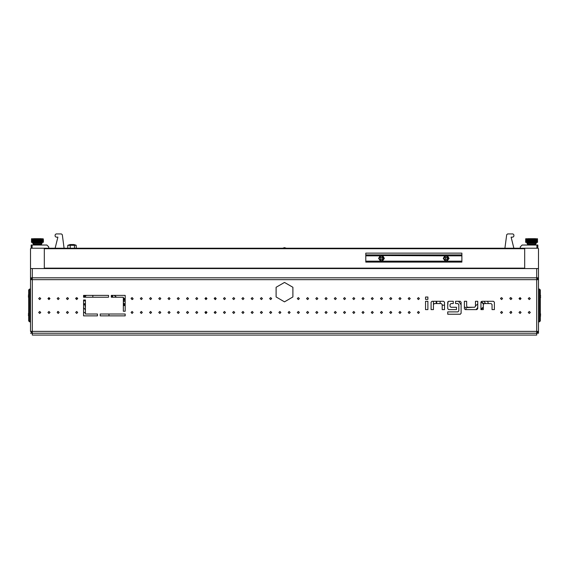 <?xml version="1.0" encoding="UTF-8"?>
<svg xmlns="http://www.w3.org/2000/svg" width="569" height="569" viewBox="0 0 569 569"><rect width="100%" height="100%" fill="white"/><g stroke="black" fill="none" stroke-linecap="round" stroke-linejoin="round"><path stroke-width="0.85" d="M538.516 311.52L538.516 313.363L538.516 311.52M538.516 297.665L538.516 299.507L538.516 297.665M538.516 318.306L538.516 319.323M538.516 292.722L538.516 291.15M511.744 298.967L511.744 298.206M28.45 313.661L28.45 313.277L28.45 313.661M28.635 312.594L28.635 316.912M28.45 314.344L28.45 315.781M28.45 295.183L28.45 294.799L28.45 295.183M28.635 294.116L28.635 298.441M28.45 295.866L28.45 297.31M540.55 315.845L540.55 316.229L540.55 315.845M540.365 316.912L540.365 312.594M540.55 315.162L540.55 313.718M540.55 295.211L540.55 295.866M540.55 296.684L540.55 297.345M540.365 298.441L540.365 294.116M540.55 297.367L540.55 297.758M30.484 277.8L30.484 268.568L32.326 268.568L32.326 277.8L536.674 277.8L538.516 279.649L536.674 277.8L538.516 279.649L538.516 331.378L536.674 331.378L536.674 333.228L32.326 333.228L32.326 331.378L536.674 331.378L536.674 279.649L538.516 279.649L538.516 287.964L538.516 277.8L536.674 277.8L536.674 279.649L32.326 279.649L32.326 331.378L30.484 331.378L30.484 279.649L32.326 279.649L32.326 277.8L30.484 277.8L30.484 287.964M32.326 268.568L538.516 268.568L538.516 277.8L538.516 268.568M524.661 248.71L524.661 268.106L525.123 268.568L538.054 268.568L538.516 268.106L538.516 248.71L538.054 248.248L525.123 248.248L524.661 248.71L44.339 248.71L44.339 248.248L524.661 248.248L524.661 268.568M44.339 268.568L44.339 268.106L524.661 268.106M70.321 244.556L73.778 244.556M67.796 248.248L67.796 245.324L70.2 244.556L73.899 244.556L76.154 245.253L74.447 245.324L74.447 248.248M112.42 295.354L111.474 297.203M111.304 296.677L111.744 296.157M113.025 295.354L112.37 295.418M123.317 304.358L124.028 303.505M123.317 305.076L124.376 303.803M365.789 262.103L365.789 253.141L461.85 253.141L461.85 262.103L365.789 262.103M436.679 301.286L436.679 303.597M447.995 301.563L447.824 305.091M440.143 303.597L440.143 301.286M447.732 313.405L447.995 314.195L460.406 314.195M436.217 301.286L436.217 303.597M433.45 301.286L433.45 304.273M83.593 300.802L85.442 300.802L85.442 299.97L83.593 299.97L83.593 315.859L97.448 315.859L97.448 314.01L85.442 314.01L85.442 299.97M42.028 243.347L42.028 242.885L32.789 242.885L32.789 243.347L42.028 243.347L41.103 244.272M31.523 242.238L31.523 238.916M31.772 242.238L32.205 242.422L31.772 242.238L31.772 238.916L32.205 238.731L31.772 238.916M32.689 242.238L33.265 242.422L32.689 242.238L32.689 238.916L33.265 238.731L32.689 238.916M31.594 242.422L31.658 238.731L31.451 242.238M34.887 242.238L35.57 242.422L34.809 242.422L34.809 238.731L35.57 238.731L34.887 238.916M36.693 242.238L37.362 242.422L36.544 242.422L36.544 238.731L37.362 238.731L36.693 238.916M34.481 238.916L34.026 238.731L34.73 238.731L34.73 242.422L34.026 242.422L34.481 242.238M33.699 238.916L33.329 238.916L33.955 238.731L33.955 242.422L33.329 242.238L33.699 242.238M36.245 238.916L35.655 238.731L36.452 238.731L36.452 242.422L35.655 242.422L36.245 242.238M41.814 242.238L41.814 238.916M42.398 242.238L42.398 238.916M43.187 242.238L43.187 238.916M43.045 238.916L42.618 238.731L43.045 238.916L43.045 242.238L42.618 242.422L43.045 242.238M41.494 238.916L40.868 238.731L41.494 238.731L41.494 242.422L40.868 242.422L41.494 242.238M39.481 242.238L40.008 242.422L39.254 242.422L39.254 238.731L40.008 238.731L39.481 238.916M39.048 238.916L38.365 238.731L39.161 238.731L39.161 242.422L38.365 242.422L39.048 242.238M38.123 238.916L37.454 238.731L38.272 238.731L38.272 242.422L37.454 242.422L38.123 242.238M40.755 238.916L40.093 238.731L40.79 238.731L40.79 242.422L40.093 242.422L40.755 242.238M43.372 242.238L43.408 239.656M31.174 248.248L31.174 245.011L46.878 245.011L48.728 246.861L48.728 248.248M520.272 248.248L520.272 246.861L522.122 245.011L537.826 245.011L537.826 248.248L537.826 245.011M531.588 243.347L536.211 243.347L535.287 244.272L536.211 242.885L526.972 242.885L526.972 243.347L531.588 243.347M525.699 242.238L525.699 238.916M525.955 242.238L526.382 242.422L525.955 242.238L525.955 238.916L526.382 238.731L525.955 238.916M526.873 242.238L527.442 242.422L526.873 242.238L526.873 238.916L527.442 238.731L526.873 238.916M525.77 242.422L525.834 238.731L525.628 242.238M529.07 242.238L529.746 242.422L528.992 242.422L528.992 238.731L529.746 238.731L529.07 238.916M530.877 242.238L531.546 242.422L530.728 242.422L530.728 238.731L531.546 238.731L530.877 238.916M528.665 238.916L528.21 238.731L528.907 238.731L528.907 242.422L528.21 242.422L528.665 242.238M527.883 238.916L527.506 238.916L528.132 238.731L528.132 242.422L527.506 242.238L527.883 242.238M530.429 238.916L529.839 238.731L530.635 238.731L530.635 242.422L529.839 242.422L530.429 242.238M535.991 242.238L535.991 238.916M536.574 242.238L536.574 238.916M537.364 242.238L537.364 238.916M537.228 238.916L536.795 238.731L537.228 238.916L537.228 242.238L536.795 242.422L537.228 242.238M535.735 238.731L535.045 238.731L535.671 238.731L535.671 242.422L535.045 242.422L535.735 242.422M533.658 242.238L534.191 242.422L533.43 242.422L533.43 238.731L534.191 238.731L533.658 238.916M533.231 238.916L532.548 238.731L533.345 238.731L533.345 242.422L532.548 242.422L533.231 242.238M532.307 238.916L531.638 238.731L532.456 238.731L532.456 242.422L531.638 242.422L532.307 242.238M534.931 238.916L534.27 238.731L534.974 238.731L534.974 242.422L534.27 242.422L534.931 242.238M537.549 242.238L537.342 238.731L537.406 242.422M33.251 245.011L33.251 244.272L41.565 244.272L41.565 245.011L41.565 244.272M527.435 245.011L527.435 244.272L535.749 244.272L535.749 245.011M77.569 298.128L75.762 298.128M466.004 309.6L466.004 307.68L464.354 306.897M84.866 295.354L85.976 295.724L85.094 296.008L85.407 296.883L83.593 295.823M83.593 295.866L85.258 297.096L84.226 297.203M284.5 282.423L292.9 287.274L292.9 296.968L284.5 301.819L276.1 296.968L276.1 287.274L284.5 282.423M76.666 297.573L75.649 298.59L76.666 299.6L77.683 298.59L76.666 297.573M76.666 311.428L75.649 312.445L76.666 313.455L77.683 312.445L76.666 311.428M67.434 297.573L66.417 298.59L67.434 299.6L68.444 298.59L67.434 297.573M67.434 311.428L66.417 312.445L67.434 313.455L68.444 312.445L67.434 311.428M58.194 297.573L57.177 298.59L58.194 299.6L59.212 298.59L58.194 297.573M58.194 311.428L57.177 312.445L58.194 313.455L59.212 312.445L58.194 311.428M48.955 297.573L47.938 298.59L48.955 299.6L49.972 298.59L48.955 297.573M48.955 311.428L47.938 312.445L48.955 313.455L49.972 312.445L48.955 311.428M39.716 297.573L38.706 298.59L39.716 299.6L40.733 298.59L39.716 297.573M39.716 311.428L38.706 312.445L39.716 313.455L40.733 312.445L39.716 311.428M132.086 297.573L131.076 298.59L132.086 299.6L133.103 298.59L132.086 297.573M132.086 311.428L131.076 312.445L132.086 313.455L133.103 312.445L132.086 311.428M141.325 297.573L140.308 298.59L141.325 299.6L142.342 298.59L141.325 297.573M141.325 311.428L140.308 312.445L141.325 313.455L142.342 312.445L141.325 311.428M150.565 297.573L149.547 298.59L150.565 299.6L151.582 298.59L150.565 297.573M150.565 311.428L149.547 312.445L150.565 313.455L151.582 312.445L150.565 311.428M159.804 297.573L158.787 298.59L159.804 299.6L160.814 298.59L159.804 297.573M159.804 311.428L158.787 312.445L159.804 313.455L160.814 312.445L159.804 311.428M169.036 297.573L168.019 298.59L169.036 299.6L170.053 298.59L169.036 297.573M169.036 311.428L168.019 312.445L169.036 313.455L170.053 312.445L169.036 311.428M178.275 297.573L177.258 298.59L178.275 299.6L179.292 298.59L178.275 297.573M178.275 311.428L177.258 312.445L178.275 313.455L179.292 312.445L178.275 311.428M187.514 297.573L186.497 298.59L187.514 299.6L188.524 298.59L187.514 297.573M187.514 311.428L186.497 312.445L187.514 313.455L188.524 312.445L187.514 311.428M196.746 297.573L195.729 298.59L196.746 299.6L197.763 298.59L196.746 297.573M196.746 311.428L195.729 312.445L196.746 313.455L197.763 312.445L196.746 311.428M205.985 297.573L204.968 298.59L205.985 299.6L207.002 298.59L205.985 297.573M205.985 311.428L204.968 312.445L205.985 313.455L207.002 312.445L205.985 311.428M215.224 297.573L214.207 298.59L215.224 299.6L216.241 298.59L215.224 297.573M215.224 311.428L214.207 312.445L215.224 313.455L216.241 312.445L215.224 311.428M224.456 297.573L223.446 298.59L224.456 299.6L225.473 298.59L224.456 297.573M224.456 311.428L223.446 312.445L224.456 313.455L225.473 312.445L224.456 311.428M233.695 297.573L232.678 298.59L233.695 299.6L234.713 298.59L233.695 297.573M233.695 311.428L232.678 312.445L233.695 313.455L234.713 312.445L233.695 311.428M242.935 297.573L241.917 298.59L242.935 299.6L243.952 298.59L242.935 297.573M242.935 311.428L241.917 312.445L242.935 313.455L243.952 312.445L242.935 311.428M252.174 297.573L251.157 298.59L252.174 299.6L253.184 298.59L252.174 297.573M252.174 311.428L251.157 312.445L252.174 313.455L253.184 312.445L252.174 311.428M261.406 297.573L260.389 298.59L261.406 299.6L262.423 298.59L261.406 297.573M261.406 311.428L260.389 312.445L261.406 313.455L262.423 312.445L261.406 311.428M270.645 297.573L269.628 298.59L270.645 299.6L271.662 298.59L270.645 297.573M270.645 311.428L269.628 312.445L270.645 313.455L271.662 312.445L270.645 311.428M279.884 311.428L278.867 312.445L279.884 313.455L280.901 312.445L279.884 311.428M289.116 311.428L288.099 312.445L289.116 313.455L290.133 312.445L289.116 311.428M298.355 297.573L297.338 298.59L298.355 299.6L299.372 298.59L298.355 297.573M298.355 311.428L297.338 312.445L298.355 313.455L299.372 312.445L298.355 311.428M307.594 297.573L306.577 298.59L307.594 299.6L308.611 298.59L307.594 297.573M307.594 311.428L306.577 312.445L307.594 313.455L308.611 312.445L307.594 311.428M316.826 297.573L315.816 298.59L316.826 299.6L317.843 298.59L316.826 297.573M316.826 311.428L315.816 312.445L316.826 313.455L317.843 312.445L316.826 311.428M326.065 297.573L325.048 298.59L326.065 299.6L327.083 298.59L326.065 297.573M326.065 311.428L325.048 312.445L326.065 313.455L327.083 312.445L326.065 311.428M335.305 297.573L334.288 298.59L335.305 299.6L336.322 298.59L335.305 297.573M335.305 311.428L334.288 312.445L335.305 313.455L336.322 312.445L335.305 311.428M344.544 297.573L343.527 298.59L344.544 299.6L345.554 298.59L344.544 297.573M344.544 311.428L343.527 312.445L344.544 313.455L345.554 312.445L344.544 311.428M353.776 297.573L352.759 298.59L353.776 299.6L354.793 298.59L353.776 297.573M353.776 311.428L352.759 312.445L353.776 313.455L354.793 312.445L353.776 311.428M363.015 297.573L361.998 298.59L363.015 299.6L364.032 298.59L363.015 297.573M363.015 311.428L361.998 312.445L363.015 313.455L364.032 312.445L363.015 311.428M372.254 297.573L371.237 298.59L372.254 299.6L373.271 298.59L372.254 297.573M372.254 311.428L371.237 312.445L372.254 313.455L373.271 312.445L372.254 311.428M381.486 297.573L380.476 298.59L381.486 299.6L382.503 298.59L381.486 297.573M381.486 311.428L380.476 312.445L381.486 313.455L382.503 312.445L381.486 311.428M390.725 297.573L389.708 298.59L390.725 299.6L391.742 298.59L390.725 297.573M390.725 311.428L389.708 312.445L390.725 313.455L391.742 312.445L390.725 311.428M399.964 297.573L398.947 298.59L399.964 299.6L400.981 298.59L399.964 297.573M399.964 311.428L398.947 312.445L399.964 313.455L400.981 312.445L399.964 311.428M409.196 297.573L408.186 298.59L409.196 299.6L410.213 298.59L409.196 297.573M409.196 311.428L408.186 312.445L409.196 313.455L410.213 312.445L409.196 311.428M418.435 297.573L417.418 298.59L418.435 299.6L419.453 298.59L418.435 297.573M418.435 311.428L417.418 312.445L418.435 313.455L419.453 312.445L418.435 311.428M501.566 297.573L500.556 298.59L501.566 299.6L502.583 298.59L501.566 297.573M501.566 311.428L500.556 312.445L501.566 313.455L502.583 312.445L501.566 311.428M510.806 297.573L509.788 298.59L510.806 299.6L511.823 298.59L510.806 297.573M510.806 311.428L509.788 312.445L510.806 313.455L511.823 312.445L510.806 311.428M520.045 297.573L519.028 298.59L520.045 299.6L521.062 298.59L520.045 297.573M520.045 311.428L519.028 312.445L520.045 313.455L521.062 312.445L520.045 311.428M529.284 297.573L528.267 298.59L529.284 299.6L530.294 298.59L529.284 297.573M529.284 311.428L528.267 312.445L529.284 313.455L530.294 312.445L529.284 311.428M384.032 258.404L381.486 255.865L378.947 258.404L381.486 260.943L384.032 258.404M448.685 258.404L446.146 255.865L443.607 258.404L446.146 260.943L448.685 258.404M32.326 277.8L30.484 279.649M425.562 299.337L427.874 299.337L427.874 297.032L425.562 297.032L425.562 299.337M425.562 309.6L427.874 309.6L427.874 301.286L425.562 301.286L425.562 309.6M448.656 301.286L447.732 302.21L447.732 308.675L448.656 309.6L456.509 309.6L456.509 307.296L450.961 307.296L450.036 306.371L450.036 304.522L450.961 303.597L453.273 303.597L453.273 301.286L448.656 301.286M494.376 302.21L493.451 301.286L481.907 301.286L480.983 302.21L480.983 309.6L483.294 309.6L483.294 304.522L484.219 303.597L491.147 303.597L492.071 304.522L492.071 309.6L494.376 309.6L494.376 302.21M464.354 308.675L465.278 309.6L476.829 309.6L477.754 308.675L477.754 301.286L475.442 301.286L475.442 306.371L474.518 307.296L467.59 307.296L466.665 306.371L466.665 301.286L464.354 301.286L464.354 308.675M444.496 302.21L443.571 301.286L432.027 301.286L431.103 302.21L431.103 309.6L433.414 309.6L433.414 304.522L434.339 303.597L441.267 303.597L442.191 304.522L442.191 309.6L444.496 309.6L444.496 302.21M461.125 313.299L461.125 302.21L460.2 301.286L455.584 301.286L455.584 303.597L457.889 303.597L458.813 304.522L458.813 310.987L457.889 311.912L447.732 311.912L447.732 314.223L460.2 314.223L461.125 313.299M83.593 295.354L83.593 297.203L108.537 297.203L108.537 295.354L83.593 295.354M125.159 314.01L100.222 314.01L100.222 315.859L125.159 315.859L125.159 314.01M125.159 295.354L111.304 295.354L111.304 297.203L123.317 297.203L123.317 311.243L125.159 311.243L125.159 295.354M538.516 328.605L538.516 320.29L538.516 333.228L536.674 333.228L538.516 331.378L536.674 333.228L536.674 335.07L32.326 335.07L32.326 333.228L536.674 333.228M32.326 333.228L30.484 331.378L32.326 333.228L30.484 333.228M214.342 298.078L215.509 299.564M215.402 311.442L214.285 312.829M520.087 299.6L520.087 297.573M48.913 297.573L48.913 299.6M30.484 289.024L29.56 289.024L29.56 321.819L30.484 321.819M29.56 289.024L28.635 289.948L28.635 320.895L29.56 321.819M28.635 315.24L28.635 293.177M539.44 321.819L538.516 321.819L538.516 289.024L539.44 289.024L540.365 289.948L540.365 320.895L539.44 321.819L539.44 289.024M205.004 312.175L206.995 312.331M206.298 313.405L205.523 313.348M206.995 298.512L204.975 298.675M477.754 308.384L477.398 308.042M481.218 301.598L483.842 303.675M480.983 308.825L483.294 307.21M483.472 303.974L481.004 302.025M483.294 307.993L480.983 309.294M85.442 307.651L84.824 304.657M85.343 304.465L85.442 306.663M83.593 307.637L85.442 309.92M476.687 309.6L476.424 309.358M484.02 301.286L485.556 303.597M83.593 312.004L85.442 313.078M488.437 303.597L487.541 301.286M108.999 315.859L108.999 314.01M32.099 245.011L32.099 248.248L536.901 248.248L536.901 245.011M44.339 248.71L44.339 268.106L44.339 248.71L43.877 248.248L30.946 248.248L30.484 248.71L30.484 268.106L30.946 268.568L43.877 268.568L44.339 268.106M67.796 245.324L74.447 245.324M76.303 248.248L76.154 245.253M70.193 248.248L70.193 245.324M513.899 248.248L511.133 237.131L512.975 237.131L513.899 236.206L513.899 234.848L512.975 233.93L507.633 233.93L506.723 234.734L504.945 248.248M55.101 248.248L57.867 237.131L56.025 237.131L55.101 236.206L55.101 234.848L56.025 233.93L61.367 233.93L62.277 234.734L64.055 248.248M125.159 305.517L123.317 305.517M114.305 295.354L116.51 297.203M123.317 302.914L125.159 304.465L123.729 304.586M131.076 298.554L131.268 297.985M112.1 296.456L112.719 295.709M112.506 295.965L112.861 297.203M125.159 304.906L123.331 305.055M112.378 297.203L112.136 296.406M112.008 295.844L111.915 295.354M132.705 299.394L133.096 298.718M123.317 300.396L124.476 300.155L124.476 299.522L123.317 299.45M123.317 299.074L124.618 299.436L123.317 300.773M123.317 298.184L125.159 298.775M125.159 301.079L123.317 301.662M118.267 295.354L115.564 295.354M445.442 255.581L446.85 255.581M380.789 255.581L444.78 255.837L443.237 258.404L445.264 261.178L446.146 261.313L447.035 261.178L449.055 258.404L447.511 255.837L461.85 255.837M365.789 255.837L380.128 255.837L378.577 258.404L380.604 261.178L381.486 261.313L382.375 261.178L384.395 258.404L382.852 255.837L382.19 255.581M461.85 261.178L365.789 261.178M477.54 304.244L475.442 305.781M472.647 307.296L466.004 307.68M475.99 305.425L477.512 304.273M461.125 304.856L458.614 301.286M444.496 305.19L442.191 305.19M85.684 295.83L85.314 296.591M83.593 303.668L85.442 303.668M83.593 300.894L85.442 300.894M92.832 295.354L92.832 297.203M85.976 295.354L85.62 295.354M84.155 295.354L85.293 295.823L85.066 296.278M85.585 295.844L85.265 296.499M85.442 304.131L83.593 304.707M85.442 304.429L83.593 304.991M87.669 297.203L88.494 297.203M86.509 297.203L89.66 297.203M31.636 238.916L31.636 242.238M31.964 238.916L31.964 242.238M33.009 238.916L33.009 242.238M35.342 238.916L35.342 242.238M37.184 238.916L37.184 242.238M34.069 242.238L34.069 238.916M33.265 242.422L33.265 238.731M35.769 242.238L35.769 238.916M42.127 238.916L42.127 242.238M42.654 238.916L42.654 242.238M43.301 238.916L43.301 242.238M42.86 242.238L42.86 238.916M41.117 242.238L41.117 238.916M39.93 238.916L39.93 242.238M38.571 242.238L38.571 238.916M37.639 242.238L37.639 238.916M40.335 242.238L40.335 238.916M33.955 242.422L33.955 238.731M40.868 242.422L40.868 238.731M41.558 238.731L41.558 242.422M32.426 238.916L32.426 242.238M32.17 242.238L32.17 238.916M37.412 242.422L37.412 238.731M38.315 242.422L38.315 238.731M40.029 242.422L40.029 238.731M39.197 242.422L39.197 238.731M35.627 242.422L35.627 238.731M36.508 242.422L36.508 238.731M34.787 242.422L34.787 238.731M525.813 238.916L525.813 242.238M526.14 238.916L526.14 242.238M527.186 238.916L527.186 242.238M529.519 238.916L529.519 242.238M531.361 238.916L531.361 242.238M528.245 242.238L528.245 238.916M527.442 242.422L527.442 238.731M529.952 242.238L529.952 238.916M536.311 238.916L536.311 242.238M536.83 238.916L536.83 242.238M537.477 238.916L537.477 242.238M537.036 242.238L537.036 238.916M535.301 242.238L535.301 238.916M534.113 238.916L534.113 242.238M532.755 242.238L532.755 238.916M531.816 242.238L531.816 238.916M534.519 242.238L534.519 238.916M528.132 242.422L528.132 238.731M535.045 242.422L535.045 238.731M526.602 238.916L526.602 242.238M526.346 242.238L526.346 238.916M531.588 242.422L531.588 238.731M532.492 242.422L532.492 238.731M534.213 242.422L534.213 238.731M533.373 242.422L533.373 238.731M529.803 242.422L529.803 238.731M530.685 242.422L530.685 238.731M528.971 242.422L528.971 238.731M382.276 259.286L382.781 258.404L382.276 257.522L380.725 257.622L380.725 259.187L382.276 259.286M284.5 247.693L282.701 248.248L284.5 247.693L286.299 248.248L284.5 247.693L282.701 248.248M446.935 259.286L447.44 258.404L446.935 257.522L445.385 257.622L445.385 259.187L446.935 259.286M57.995 311.449L57.611 311.606L57.995 311.442M509.902 298.128L510.621 297.587M511.389 311.606L511.005 311.449L511.389 311.606M536.674 277.8L536.674 268.568M365.789 254.919L461.85 254.919M84.553 296.961L83.593 296.136M84.425 296.997L83.593 296.25M84.24 297.189L83.593 296.527M83.593 296.655L84.098 297.203M85.151 295.894L83.956 295.354M85.037 296.129L83.593 295.368M83.593 295.446L85.044 296.264M68.351 298.163L68.444 298.689L68.351 298.163M500.649 298.163L500.556 298.689M526.972 243.347L527.897 244.272L526.51 242.422M32.789 243.347L33.713 244.272L32.326 242.422M476.21 309.6L477.754 307.48M42.028 242.885L42.49 242.422M536.674 242.422L536.211 243.347"/></g></svg>
